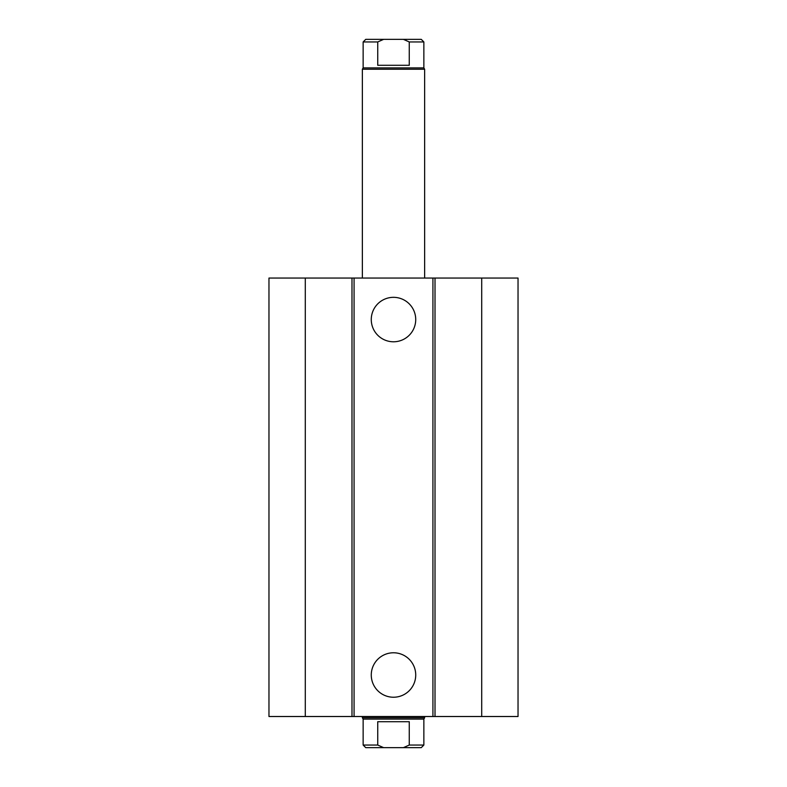 <?xml version="1.0" encoding="UTF-8"?>
<svg xmlns="http://www.w3.org/2000/svg" width="787" height="787" viewBox="0 0 787 787"><rect width="100%" height="100%" fill="white"/><g stroke="black" fill="none" stroke-linecap="round" stroke-linejoin="round"><path stroke-width="1.18" d="M415.723 319.561A22.223 22.223 0 0 1 382.384 338.803A22.223 22.223 0 0 1 382.384 300.309A22.223 22.223 0 0 1 415.723 319.561M415.723 675A22.223 22.223 0 0 1 382.384 694.252A22.223 22.223 0 0 1 382.384 655.758A22.223 22.223 0 0 1 415.723 675M305.287 278.047L305.287 716.514L268.967 716.514L268.967 278.047L432.929 278.047L432.929 716.514L518.033 716.514L518.033 278.047L481.713 278.047L481.713 716.514M354.071 278.047L354.071 716.514L432.929 716.514M351.986 278.047L351.986 716.514L354.071 716.514M432.929 278.047L435.014 278.047L435.014 716.514M435.014 278.047L481.713 278.047M305.287 716.514L351.986 716.514M409.26 745.053L403.377 747.65L421.261 747.65L423.859 745.053L409.26 745.053L409.26 721.709L377.74 721.709L377.74 745.053L363.141 745.053L363.141 719.111L362.364 717.764L424.636 717.764L424.636 716.514M403.377 747.65L383.623 747.65L377.74 745.053M423.859 745.053L423.859 719.111L363.141 719.111M363.141 745.053L365.739 747.65L383.623 747.65M377.74 65.291L377.74 41.947L383.623 39.35L403.377 39.35L409.26 41.947L409.26 65.291L377.74 65.291M383.623 39.35L365.739 39.35L363.141 41.947L377.74 41.947M409.26 41.947L423.859 41.947L421.261 39.35L403.377 39.35M363.141 41.947L363.141 67.889L423.859 67.889L423.859 41.947M362.364 278.047L362.364 69.236L424.636 69.236L424.636 278.047M423.859 719.111L424.636 717.764M362.364 717.764L362.364 716.514M363.141 67.889L362.364 69.236M423.859 67.889L424.636 69.236"/></g></svg>
